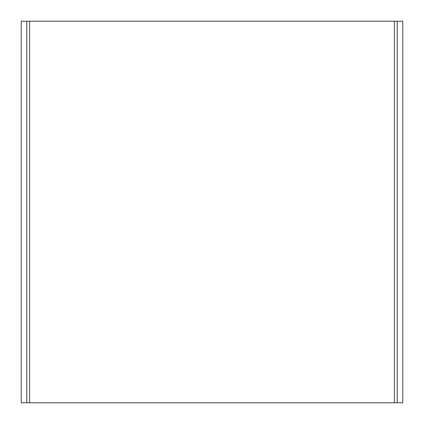 <?xml version="1.0" encoding="UTF-8"?>
<svg xmlns="http://www.w3.org/2000/svg" width="424" height="424" viewBox="0 0 424 424"><rect width="100%" height="100%" fill="white"/><g stroke="black" fill="none" stroke-linecap="round" stroke-linejoin="round"><path stroke-width="0.64" d="M394.384 402.8L21.2 402.8L21.2 21.2L402.8 21.2L402.8 402.8L394.384 402.8L394.384 21.2M26.776 402.8L26.776 21.2M397.224 21.2L397.224 402.8M29.616 402.8L29.616 21.2"/></g></svg>
